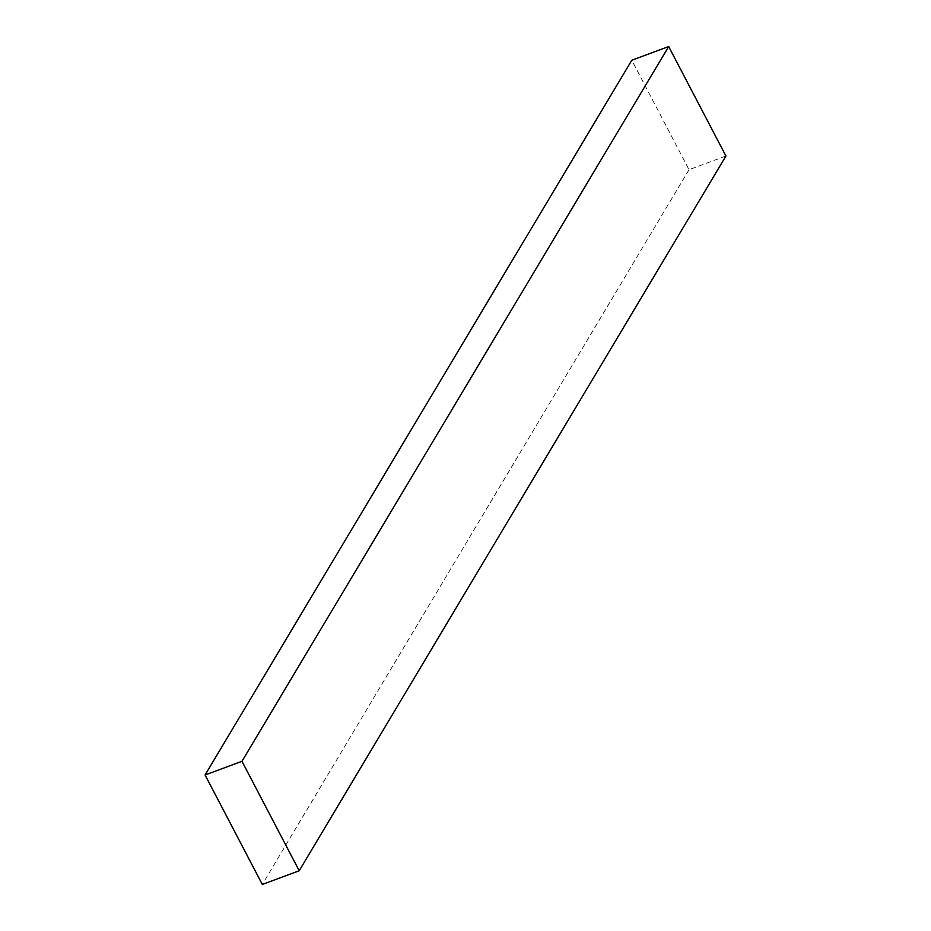 <?xml version="1.0" encoding="UTF-8"?>
<svg xmlns="http://www.w3.org/2000/svg" width="931" height="931" viewBox="0 0 931 931"><rect width="100%" height="100%" fill="white"/><g stroke="black" fill="none" stroke-linecap="round" stroke-linejoin="round"><path stroke-width="0.7" stroke-dasharray="4.66 3.49" d="M725.924 156.012L689.033 169.71L631.8 60.247M689.033 169.71L262.309 884.45"/><path stroke-width="1.4" d="M262.309 884.45L205.076 774.988L241.967 761.29L299.2 870.753L262.309 884.45M205.076 774.988L631.8 60.247L668.691 46.55L725.924 156.012L299.2 870.753M668.691 46.55L241.967 761.29"/></g></svg>
